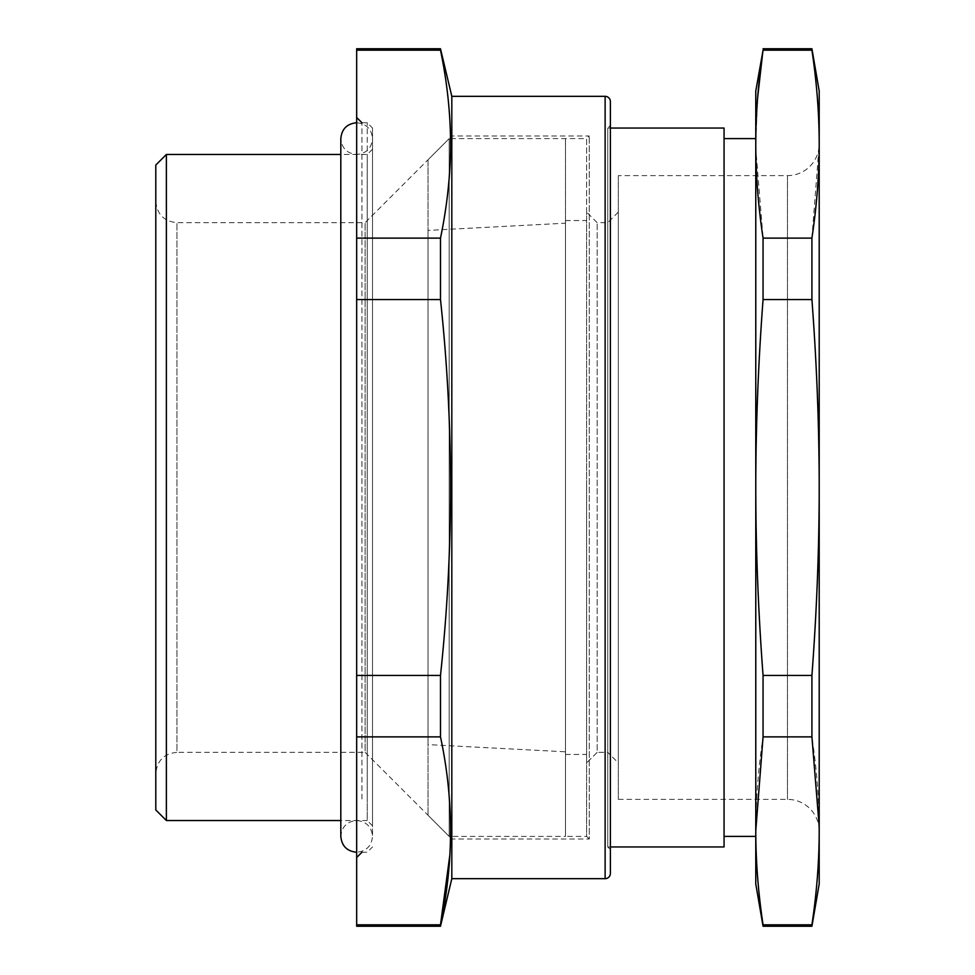 <?xml version="1.0" encoding="UTF-8"?>
<svg xmlns="http://www.w3.org/2000/svg" width="975" height="975" viewBox="0 0 975 975"><rect width="100%" height="100%" fill="white"/><g stroke="black" fill="none" stroke-linecap="round" stroke-linejoin="round"><path stroke-width="0.73" stroke-dasharray="4.88 3.66" d="M565.476 487.5L565.476 836.392L565.476 487.5M155.793 201.52C157.048 214.366 164.092 221.41 176.938 222.666L365.125 222.666L451.815 135.976L589.253 135.976L586.621 138.608L586.621 487.5L586.621 138.608L449.17 138.608L449.17 836.392L565.476 836.392L565.476 138.608L565.476 836.392L586.621 836.392L586.621 487.5L586.621 836.392L589.253 839.024L589.253 135.976L589.253 839.024L451.815 839.024L451.815 135.976L451.815 839.024L365.125 752.334L365.125 222.666L365.125 752.334L176.938 752.334L176.938 222.666L176.938 752.334C164.092 753.59 157.048 760.634 155.793 773.48L155.793 201.52L155.793 773.48M586.621 487.5L586.621 220.545L586.621 487.5M597.188 752.334L586.621 762.913L586.621 212.087L586.621 762.913L597.188 752.334L597.188 222.666L597.188 752.334L607.754 752.334L607.754 222.666L607.754 752.334L618.333 762.913L618.333 212.087L618.333 762.913M819.207 91.041L819.207 487.5C819.171 548.584 816.745 611.24 811.919 675.431L811.919 736.881C816.745 768.983 819.171 800.304 819.207 830.846L819.207 883.959M819.207 144.154L819.207 487.5L819.207 144.154L811.919 238.119L811.919 299.569C816.745 363.76 819.171 426.416 819.207 487.5L819.207 830.846M755.771 883.959L755.771 144.154L757.624 97.756M763.059 926.25L763.059 924.812C758.233 892.71 755.808 861.388 755.771 830.846C755.808 800.304 758.233 768.983 763.059 736.881L763.059 675.431C758.233 611.24 755.808 548.584 755.771 487.5C755.808 426.416 758.233 363.76 763.059 299.569L763.059 238.119L755.796 148.834L755.771 91.041M763.059 924.812L811.919 924.812L811.919 926.25M762.743 52.358L763.059 48.75M811.919 48.75L811.919 50.188L763.059 50.188M763.059 736.881L811.919 736.881M763.059 299.569L811.919 299.569M763.059 675.431L811.919 675.431M763.059 238.119L811.919 238.119M724.059 793.674L724.059 138.608L724.059 793.674M755.771 487.5L755.771 144.154M755.771 138.608L755.771 836.392M755.771 826.069L755.771 793.674M724.059 128.042L724.059 846.958M610.399 128.042L607.754 128.042L607.754 846.958L607.754 128.042L610.399 125.397L610.399 849.603L610.399 125.397M610.399 846.958L607.754 846.958L610.399 849.603M618.333 212.087L607.754 222.666L597.188 222.666L586.621 212.087M618.333 175.622L618.333 799.378L618.333 175.622L787.483 175.622A31.712 31.712 0 0 0 819.207 143.898M819.207 826.069L819.207 831.102L819.207 826.069M618.333 799.378L787.483 799.378A31.712 31.712 0 0 1 819.207 831.102M440.505 924.751L440.493 926.25M440.493 48.75L440.493 50.188C453.875 112.832 453.875 175.476 440.493 238.119L440.493 299.569C453.875 424.856 453.875 550.144 440.493 675.431L440.493 736.881C446.806 767.325 450.158 797.087 450.535 826.166L449.865 854.904M451.815 96.33L451.815 878.67M440.493 50.188L356.667 50.188L356.667 238.119L440.493 238.119M440.493 299.569L356.667 299.569L356.667 675.431L440.493 675.431M440.493 736.881L356.667 736.881L356.667 924.812L440.493 924.812M356.667 299.569L356.667 238.119M356.667 926.25L356.667 924.812M356.667 50.188L356.667 48.75M356.667 736.881L356.667 675.431M356.667 171.502L356.667 857.525L356.667 171.502M372.523 198.583L372.523 825.813L372.523 198.583M372.523 794.467L372.523 128.042L372.523 794.467M372.523 825.813L367.246 820.523L367.246 154.477L367.246 820.523L340.811 820.523M372.523 149.187L367.246 154.477L340.811 154.477M166.372 154.477L166.372 820.523M155.793 165.043L155.793 809.957M610.399 101.607L610.399 873.393M565.476 751.81L565.476 223.19L565.476 751.81L428.025 744.608L428.025 230.392L565.476 223.19M428.025 230.392L428.025 744.608M428.025 815.246L449.17 836.392L449.17 138.608L428.025 159.754L428.025 815.246L428.025 159.754M787.483 175.622L787.483 799.378L787.483 175.622M361.957 798.988L361.957 122.752L361.957 798.988M367.246 798.988L367.246 122.752L367.246 798.988M605.122 878.67L605.122 96.33M565.476 220.545L586.621 220.545M565.476 754.455L586.621 754.455M361.957 852.247L367.246 852.247L372.523 846.958M361.957 122.752L367.246 122.752L372.523 128.042M356.667 122.752C366.295 123.691 371.585 128.98 372.523 138.608L372.523 836.392C371.585 826.751 366.295 821.462 356.667 820.523C347.039 821.462 341.75 826.751 340.811 836.392L340.811 138.608C341.75 148.249 347.039 153.538 356.667 154.477C366.295 153.538 371.585 148.249 372.523 138.608L372.523 836.392C371.585 846.02 366.295 851.309 356.667 852.247"/><path stroke-width="1.46" d="M763.059 50.188L755.771 91.041L755.771 830.846C755.808 861.388 758.233 892.71 763.059 924.812L763.059 926.25L811.919 926.25L811.919 924.812C816.745 892.71 819.171 861.388 819.207 830.846L819.207 487.5C819.171 426.416 816.745 363.76 811.919 299.569L811.919 238.119C816.745 206.017 819.171 174.696 819.207 144.154C819.171 113.612 816.745 82.29 811.919 50.188C816.745 82.29 819.171 113.612 819.207 144.154L819.207 91.041L811.919 48.75L811.919 50.188L763.059 50.188C758.233 82.29 755.808 113.612 755.771 144.154C755.808 174.696 758.233 206.017 763.059 238.119L763.059 299.569C758.233 363.76 755.808 426.416 755.771 487.5C755.808 548.584 758.233 611.24 763.059 675.431L763.059 736.881L811.919 736.881L811.919 675.431C816.745 611.24 819.171 548.584 819.207 487.5L819.207 144.154M763.059 736.881L755.771 830.846L755.771 883.959L763.059 926.25M811.919 926.25L819.207 883.959L819.183 826.166L811.919 736.881M819.207 830.846C819.171 861.388 816.745 892.71 811.919 924.812L763.059 924.812M757.624 97.756L762.743 52.358M763.059 238.119L811.919 238.119M763.059 675.431L811.919 675.431M763.059 299.569L811.919 299.569M763.059 48.75L811.919 48.75M755.771 793.674L755.771 487.5M755.771 144.154L755.771 138.608L724.059 138.608M724.059 836.392L755.771 836.392L755.771 826.069M610.399 846.958L724.059 846.958L724.059 128.042L610.399 128.042M819.207 487.5L819.207 826.069L819.207 487.5M440.493 924.812L356.667 924.812L356.667 926.25L440.493 926.25L440.493 924.812C453.875 862.168 453.875 799.524 440.493 736.881L440.493 675.431C453.875 550.144 453.875 424.856 440.493 299.569L440.493 238.119L356.667 238.119L356.667 50.188L440.493 50.188L440.493 48.75L356.667 48.75L356.667 50.188M449.865 854.904L440.505 924.751M451.815 878.67L451.815 96.33L605.122 96.33L605.122 878.67L451.815 878.67L440.493 926.25M440.493 50.188C447.488 83.826 450.84 116.708 450.535 148.834C450.158 177.913 446.806 207.675 440.493 238.119M440.493 736.881L356.667 736.881L356.667 924.812M440.493 675.431L356.667 675.431L356.667 299.569L440.493 299.569M356.667 238.119L356.667 299.569M356.667 675.431L356.667 736.881M340.811 820.523L166.372 820.523L166.372 154.477L340.811 154.477M166.372 820.523L155.793 809.957L155.793 165.043L166.372 154.477M605.122 878.67A5.289 5.289 0 0 0 610.399 873.393L610.399 101.607A5.289 5.289 0 0 0 605.122 96.33M451.815 96.33L440.493 48.75M361.957 852.247L356.667 857.525M361.957 122.752L356.667 117.475M356.667 122.752C347.039 123.691 341.75 128.98 340.811 138.608L340.811 836.392C341.75 846.02 347.039 851.309 356.667 852.247"/></g></svg>
